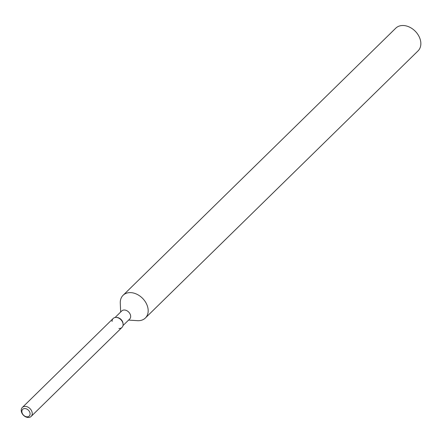 <?xml version="1.0" encoding="UTF-8"?>
<svg xmlns="http://www.w3.org/2000/svg" width="443" height="443" viewBox="0 0 443 443"><rect width="100%" height="100%" fill="white"/><g stroke="black" fill="none" stroke-linecap="round" stroke-linejoin="round"><path stroke-width="0.66" d="M24.952 408.551A4.69 3.478 -134.4 0 0 22.693 409.338A4.69 3.478 -134.4 0 0 22.549 413.884A4.69 3.478 -134.4 0 0 27.001 416.83A4.69 3.478 -134.4 0 0 29.26 416.043A4.69 3.478 -134.4 0 0 29.404 411.497A4.69 3.478 -134.4 0 0 24.952 408.551A4.69 3.478 -134.4 0 0 22.693 409.338A4.69 3.478 -134.4 0 0 22.549 413.884A4.69 3.478 -134.4 0 0 27.001 416.83A4.69 3.478 -134.4 0 0 29.26 416.043A4.69 3.478 -134.4 0 0 29.404 411.497A4.69 3.478 -134.4 0 0 24.952 408.551M118.951 328.496A6.285 4.657 -134.4 0 0 123.088 324.342A6.285 4.657 -134.4 0 0 116.31 317.421A6.285 4.657 -134.4 0 0 116.21 317.415A6.285 4.657 -134.4 0 0 112.068 321.468M122.988 325.577L129.661 319.043A5.654 4.192 -134.4 0 0 129.832 313.566A5.654 4.192 -134.4 0 0 124.466 310.017A5.654 4.192 -134.4 0 0 121.742 310.964L115.075 317.498M137.203 320.649A15.909 11.784 -134.4 0 0 137.446 320.671A15.909 11.784 -134.4 0 0 137.695 320.682A15.909 11.784 -134.4 0 0 145.354 318.019A15.909 11.784 -134.4 0 0 145.841 302.613A15.909 11.784 -134.4 0 0 130.751 292.629A15.909 11.784 -134.4 0 0 123.088 295.293A15.909 11.784 -134.4 0 0 120.28 303.145L120.668 312.016M145.354 318.019L418.031 50.906A15.909 11.784 -134.4 0 0 418.519 35.506A15.909 11.784 -134.4 0 0 403.429 25.517A15.909 11.784 -134.4 0 0 395.765 28.18L123.088 295.293M31.137 416.431A6.285 4.657 -134.4 0 0 31.331 410.345A6.285 4.657 -134.4 0 0 25.367 406.403A6.285 4.657 -134.4 0 0 22.344 407.455A6.285 4.657 -134.4 0 0 22.15 413.54A6.285 4.657 -134.4 0 0 28.108 417.483A6.285 4.657 -134.4 0 0 31.137 416.431L121.98 327.443A6.285 4.657 -134.4 0 0 123.088 324.342L123.06 323.695A5.654 4.192 -134.4 0 0 116.958 317.465A5.654 4.192 -134.4 0 0 116.869 317.459M123.06 323.695L123.088 324.342A6.285 4.657 -134.4 0 0 116.31 317.421A6.285 4.657 -134.4 0 0 116.21 317.415A6.285 4.657 -134.4 0 0 113.181 318.467L22.344 407.455M128.581 320.095L137.446 320.671M116.958 317.465L116.31 317.421L116.958 317.465"/></g></svg>
